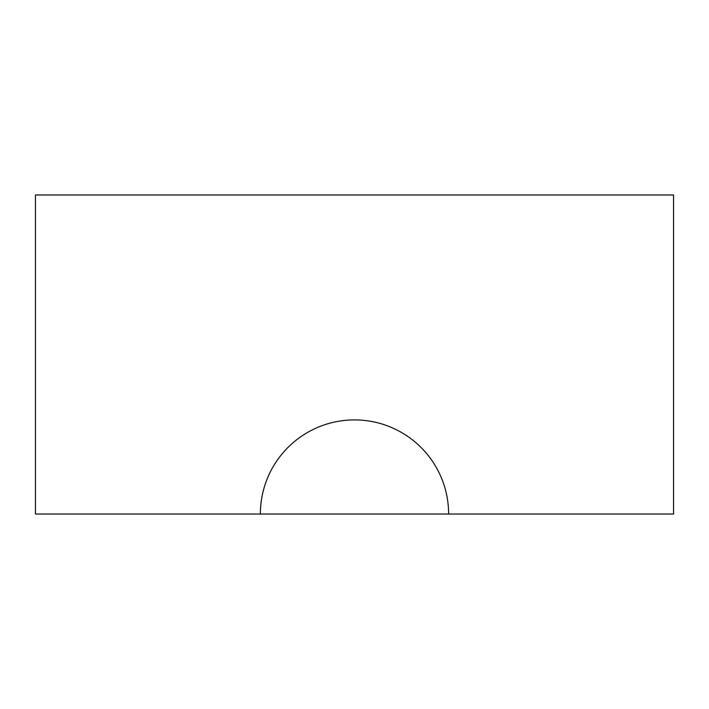 <?xml version="1.0" encoding="UTF-8"?>
<svg xmlns="http://www.w3.org/2000/svg" width="709" height="709" viewBox="0 0 709 709"><rect width="100%" height="100%" fill="white"/><g stroke="black" fill="none" stroke-linecap="round" stroke-linejoin="round"><path stroke-width="1.06" d="M448.62 514.025L673.55 514.025L673.55 194.975L35.45 194.975L35.45 514.025L448.62 514.025A94.12 94.12 0 0 0 354.5 419.905A94.12 94.12 0 0 0 260.38 514.025"/></g></svg>
